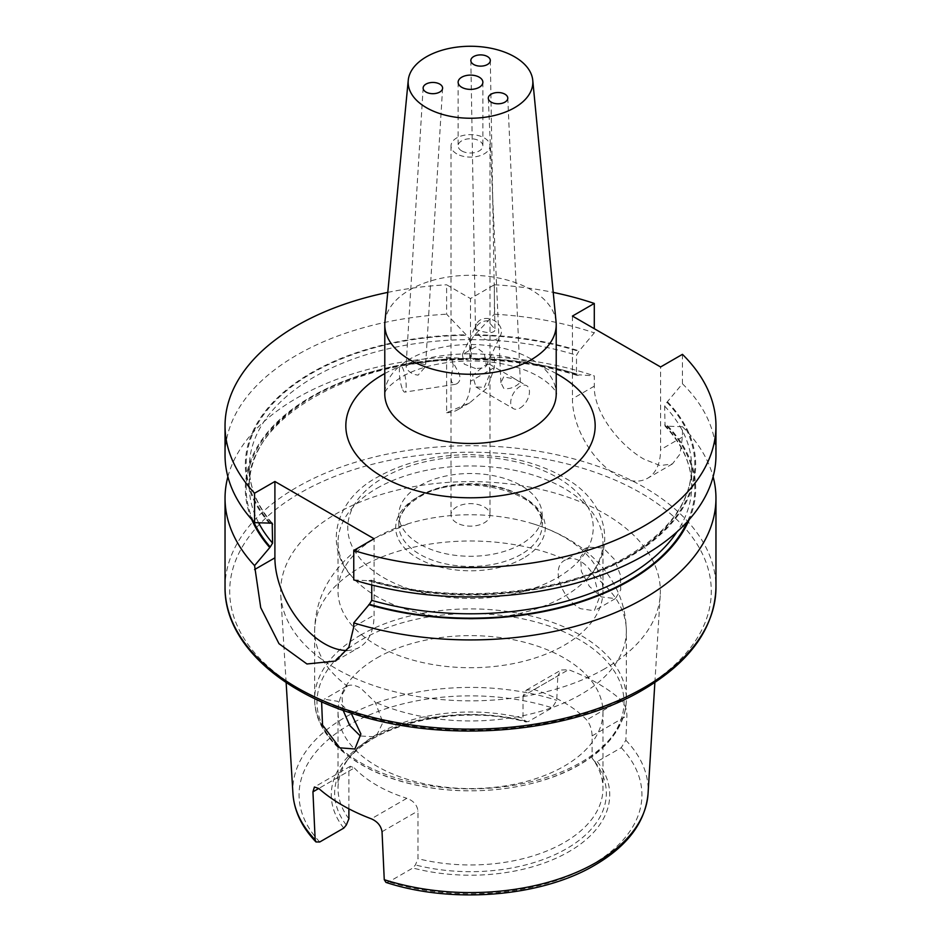 <?xml version="1.0" encoding="UTF-8"?>
<svg xmlns="http://www.w3.org/2000/svg" width="941" height="941" viewBox="0 0 941 941"><rect width="100%" height="100%" fill="white"/><g stroke="black" fill="none" stroke-linecap="round" stroke-linejoin="round"><path stroke-width="0.71" stroke-dasharray="4.71 3.53" d="M425.191 364.743L419.239 363.085L408.029 364.814L406.041 366.261L406.383 367.66C408.418 371.895 412.323 374.389 418.086 375.153L425.508 366.661L425.191 364.743M482.639 331.585C488.602 333.114 492.602 332.902 494.625 330.973L494.954 329.162L487.685 320.716C481.792 321.104 477.84 323.551 475.805 328.056L475.476 329.279L482.639 331.585M456.726 383.834C461.078 381.034 461.078 376.141 456.726 369.178L451.021 358.556L453.209 364.732L451.021 378.553L451.68 382.281L455.291 384.316L456.726 383.834M402.76 389.856A13.245 2.799 -98.8 0 0 404.783 392.126A13.245 2.799 -98.8 0 0 406.018 382.693A13.245 2.799 -98.8 0 0 402.76 368.225A13.245 2.799 -98.8 0 0 400.737 365.943A13.245 2.799 -98.8 0 0 399.502 375.377A13.245 2.799 -98.8 0 0 402.76 389.856M488.65 340.266A13.245 10.445 24.9 0 1 476.64 323.869A13.245 10.445 24.9 0 1 488.65 318.634A13.245 10.445 24.9 0 1 500.671 335.02A13.245 10.445 24.9 0 1 488.65 340.266M475.546 368.507L464.254 364.155L462.36 354.616L475.546 346.876L484.274 353.275L486.391 365.767L484.274 367.931L475.546 368.507M503.67 376.894L500.894 382.716L503.823 388.421C508.328 389.245 512.869 388.045 517.444 384.845L520.361 382.434L515.433 379.199L503.67 376.894M520.091 408.006A13.245 7.646 120 0 0 528.748 396.326A13.245 7.646 120 0 0 526.713 385.716A13.245 7.646 120 0 0 520.091 386.375A13.245 7.646 120 0 0 511.434 398.043A13.245 7.646 120 0 0 513.468 408.665A13.245 7.646 120 0 0 520.091 408.006M484.274 387.327L489.873 373.965L489.202 364.061L484.274 365.696L472.605 375.53L475.958 386.998L484.274 387.327M456.726 522.843A19.479 11.245 180 0 1 451.021 514.892A19.479 11.245 180 0 1 463.043 504.505A19.479 11.245 180 0 1 484.274 506.94A19.479 11.245 180 0 1 489.979 514.892A19.479 11.245 180 0 1 477.957 525.278A19.479 11.245 180 0 1 456.726 522.843M456.726 153.83A19.479 11.245 180 0 1 451.021 145.867A19.479 11.245 180 0 1 463.043 135.48A19.479 11.245 180 0 1 484.274 137.915A19.479 11.245 180 0 1 489.979 145.867A19.479 11.245 180 0 1 477.957 156.265A19.479 11.245 180 0 1 456.726 153.83M461.749 150.925A12.374 7.14 180 0 1 458.126 145.867A12.374 7.14 180 0 1 465.771 139.268A12.374 7.14 180 0 1 479.251 140.821A12.374 7.14 180 0 1 482.874 145.867A12.374 7.14 180 0 1 475.229 152.466A12.374 7.14 180 0 1 461.749 150.925M384.916 322.022A85.713 49.485 180 0 1 439.918 278.548A85.713 49.485 180 0 1 531.112 289.781A85.713 49.485 180 0 1 556.084 322.022M343.147 710.361L341.854 695.093L347.182 685.989A155.841 89.971 180 0 1 314.659 630.976A155.841 89.971 180 0 1 360.297 567.352A155.841 89.971 180 0 1 565.788 559.777C549.273 566.529 562.142 599.699 580.703 608.733L594.336 610.744L599.405 597.476L593.818 575.963C590.266 569.293 585.784 564.377 580.362 561.212C575.057 558.178 570.199 557.695 565.788 559.777L587.584 547.168L603.31 547.968L614.12 559.013L620.366 574.845L620.766 589.784L615.332 598.629L601.24 596.876L589.407 586.408L581.373 571.505L580.656 556.801L587.584 547.168M351.099 713.066L337.69 701.316L324.198 699.234L321.61 701.798M347.182 685.989C350.734 684.389 355.216 685.083 360.638 688.071L375.212 702.174L382.916 722.453L375.882 736.874L360.297 735.98M572.434 316.07L572.434 398.784A62.341 35.993 -120 0 0 616.52 475.123A62.341 35.993 -120 0 0 647.679 478.216A62.341 35.993 -120 0 0 660.594 449.68L660.594 366.966M682.448 354.345L682.448 383.752L666.946 402.266L664.652 406.136L665.04 426.108L682.448 426.732L682.448 437.059L679.931 454.15L672.415 463.937L660.147 465.572L644.067 459.22C620.566 445.999 593.677 413.358 594.289 386.163L594.289 375.835L579.421 374.859L577.339 375.494L576.492 374.012L576.492 355.239L578.786 351.369L594.289 332.855L594.289 328.691M604.757 668.757A189.859 109.615 180 0 1 400.96 693.235A189.859 109.615 180 0 1 280.759 595.124A189.859 109.615 180 0 1 336.243 513.727A189.859 109.615 180 0 1 546.25 490.731A189.859 109.615 180 0 1 660.241 595.124A189.859 109.615 180 0 1 604.757 668.757M592.112 758.152L594.677 761.445L597.229 761.563L621.248 747.695L625.836 740.214L626.906 715.795C626.859 709.385 624.93 704.139 621.107 700.057A179.719 103.757 0 0 0 568.552 669.71L561.201 670.004L557.813 675.909L523.02 695.999L526.36 690.106L534.123 689.577A132.469 76.48 180 0 1 586.69 719.936C590.054 724.147 591.854 729.475 592.112 735.886L592.112 758.152A132.469 76.48 180 0 1 602.969 788.476A132.469 76.48 180 0 1 564.165 842.56A132.469 76.48 180 0 1 417.98 858.686L417.98 810.966C417.098 804.931 413.405 800.709 406.877 798.297L371.33 818.823M523.02 695.999L523.02 718.265L526.325 722.041C460.561 703.727 373.553 723.276 346.488 761.234A135.845 78.432 180 0 1 525.584 721.559L528.136 721.676L552.155 707.808L556.743 700.316L557.813 675.909M348.888 818.799A132.469 76.48 180 0 1 338.031 788.476A132.469 76.48 180 0 1 349.57 757.258A132.469 76.48 180 0 1 376.835 734.392A132.469 76.48 180 0 1 523.02 718.265M376.835 658.018A132.469 76.48 180 0 1 521.196 641.444A132.469 76.48 180 0 1 602.969 712.102A132.469 76.48 180 0 1 564.165 766.186A132.469 76.48 180 0 1 419.804 782.759A132.469 76.48 180 0 1 338.031 712.102A132.469 76.48 180 0 1 376.835 658.018M376.835 537.158A132.469 76.48 180 0 1 408.359 523.69A132.469 76.48 180 0 1 532.641 523.69A132.469 76.48 180 0 1 602.969 591.242A132.469 76.48 180 0 1 564.165 645.314A132.469 76.48 180 0 1 419.804 661.899A132.469 76.48 180 0 1 338.031 591.242A132.469 76.48 180 0 1 376.835 537.158M376.835 488.355A132.469 76.48 180 0 1 521.196 471.782A132.469 76.48 180 0 1 602.969 542.439A132.469 76.48 180 0 1 587.49 578.303A132.469 76.48 180 0 1 564.165 596.512A132.469 76.48 180 0 1 353.51 578.303A132.469 76.48 180 0 1 338.031 542.439A132.469 76.48 180 0 1 376.835 488.355M419.804 485.627A71.692 41.392 180 0 1 497.93 476.652A71.692 41.392 180 0 1 542.192 514.892A71.692 41.392 180 0 1 521.196 544.157A71.692 41.392 180 0 1 443.07 553.132A71.692 41.392 180 0 1 398.808 514.892A71.692 41.392 180 0 1 419.804 485.627M385.963 882.411L388.845 881.87L412.864 868.002L415.416 864.944L417.98 858.686M667.581 401.901A225.181 130.011 180 0 1 632.587 555.037A225.181 130.011 180 0 1 368.79 580.773L370.872 580.115L371.754 581.609L371.754 584.973M667.581 425.755A225.181 130.011 180 0 1 689.235 519.538M682.448 426.732A245.46 141.715 180 0 1 713.113 476.722M227.887 476.722A245.46 141.715 180 0 1 296.933 397.996A245.46 141.715 180 0 1 446.61 357.168L465.771 358.674L468.395 359.721L469.712 358.392L469.712 339.63L466.618 335.302L446.61 314.188L446.61 284.782L470.5 298.568L494.39 284.782L494.39 314.188L474.382 335.302L471.288 339.63L471.288 358.392L472.605 359.721L475.229 358.674L494.39 357.168A245.46 141.715 180 0 1 594.289 375.835M682.448 383.752A245.46 141.715 180 0 1 715.96 455.232M269.608 523.514A225.181 130.011 180 0 1 311.271 372.859A225.181 130.011 180 0 1 465.771 334.808M225.04 455.232A245.46 141.715 180 0 1 296.933 355.016A245.46 141.715 180 0 1 446.61 314.188M475.229 334.808A225.181 130.011 180 0 1 579.421 351.005M494.39 314.188A245.46 141.715 180 0 1 594.289 332.855M494.39 284.782A245.46 141.715 180 0 1 553.226 292.392M475.229 358.674A225.181 130.011 180 0 1 579.421 374.859M353.757 579.891L368.79 580.773M387.774 292.392A245.46 141.715 180 0 1 446.61 284.782M494.39 357.168L494.39 367.484L487.544 387.598L469.735 402.807L446.61 412.734L446.61 357.168M251.765 519.538A225.181 130.011 180 0 1 465.771 358.674M348.888 808.825L348.888 771.079L318.764 788.476L354.31 767.95L350.381 766.256L348.888 771.079M354.31 767.95A132.469 76.48 0 0 0 406.877 798.297M346.9 650.49A70.128 40.487 -120 0 0 359.556 647.208A70.128 40.487 -120 0 0 374.071 615.096L374.071 538.746M446.61 412.734A62.341 35.993 -120 0 0 457.585 409.817A62.341 35.993 -120 0 0 470.5 381.281L470.5 298.568M531.112 359.015A85.713 49.485 0 0 0 409.888 359.015A85.713 49.485 0 0 0 384.787 394.008L384.834 393.456C385.434 393.609 382.528 389.409 401.819 376.847C428.614 360.979 476.499 356.368 511.645 366.014C548.274 374.906 559.248 395.361 556.213 394.008A85.713 49.485 0 0 0 531.112 359.015M384.787 373.542A124.671 71.987 180 0 1 556.213 373.542M682.448 437.059L660.594 449.68M225.04 587.419A245.46 141.715 180 0 1 296.933 487.215A245.46 141.715 180 0 1 564.435 456.503A245.46 141.715 180 0 1 715.96 587.419M640.762 689.541A240.778 139.009 180 0 1 300.238 689.541A240.778 139.009 180 0 1 300.238 492.943A240.778 139.009 180 0 1 640.762 492.943A240.778 139.009 180 0 1 640.762 689.541M292.945 793.639A177.673 102.581 180 0 1 344.865 717.465A177.673 102.581 180 0 1 556.743 700.316M361.956 639.515A153.512 88.63 180 0 1 579.044 639.515A153.512 88.63 180 0 1 579.044 764.857A153.512 88.63 180 0 1 361.956 764.857A153.512 88.63 180 0 1 361.956 639.515M360.297 635.257A155.841 89.971 180 0 1 530.136 615.743A155.841 89.971 180 0 1 626.341 698.881A155.841 89.971 180 0 1 580.703 762.504A155.841 89.971 180 0 1 410.864 782.006A155.841 89.971 180 0 1 314.659 698.881A155.841 89.971 180 0 1 360.297 635.257M593.818 575.963A155.841 89.971 180 0 1 626.341 630.976A155.841 89.971 180 0 1 580.703 694.599A155.841 89.971 180 0 1 375.212 702.174M383.716 477.51A122.73 70.857 180 0 1 557.284 477.51A122.73 70.857 180 0 1 557.284 577.715A122.73 70.857 180 0 1 383.716 577.715A122.73 70.857 180 0 1 383.716 477.51M523.396 558.154A74.809 43.192 180 0 1 417.604 558.154A74.809 43.192 180 0 1 417.604 497.071A74.809 43.192 180 0 1 523.396 497.071A74.809 43.192 180 0 1 523.396 558.154M521.196 554.343A71.692 41.392 180 0 1 443.07 563.306A71.692 41.392 180 0 1 398.808 525.066A71.692 41.392 180 0 1 419.804 495.801A71.692 41.392 180 0 1 497.93 486.838A71.692 41.392 180 0 1 542.192 525.066A71.692 41.392 180 0 1 521.196 554.343M625.836 740.214A177.673 102.581 180 0 1 648.055 793.639M621.248 747.695A171.438 98.981 180 0 1 591.724 864.826A171.438 98.981 180 0 1 388.845 881.87M597.229 761.563A139.221 80.373 180 0 1 568.94 851.676A139.221 80.373 180 0 1 412.864 868.002M594.677 761.445A135.845 78.432 180 0 1 566.553 848.7A135.845 78.432 180 0 1 415.416 864.944M666.946 402.266A224.311 129.505 180 0 1 629.117 556.366A224.311 129.505 180 0 1 369.425 580.397M664.652 406.136A221.194 127.705 180 0 1 691.694 467.336A221.194 127.705 180 0 1 626.906 557.637A221.194 127.705 180 0 1 371.754 581.609M664.652 424.909A221.194 127.705 180 0 1 691.694 486.097A221.194 127.705 180 0 1 677.061 531.783M474.382 335.302A224.311 129.505 180 0 1 578.786 351.369M474.382 359.156A224.311 129.505 180 0 1 578.786 375.236M471.288 358.392A221.194 127.705 180 0 1 576.492 374.012M471.288 339.63A221.194 127.705 180 0 1 576.492 355.239M270.255 523.137A224.311 129.505 180 0 1 466.618 335.302M253.517 521.479A224.311 129.505 180 0 1 466.618 359.156M666.946 426.132A224.311 129.505 180 0 1 687.483 521.479M258.681 522.878A221.194 127.705 180 0 1 249.306 486.097A221.194 127.705 180 0 1 469.712 358.392M271.267 522.808A221.194 127.705 180 0 1 249.306 467.336A221.194 127.705 180 0 1 469.712 339.63M346.323 825.045A135.845 78.432 180 0 1 346.488 761.234L349.57 757.258M343.771 828.115A139.221 80.373 180 0 1 372.06 738.003A139.221 80.373 180 0 1 528.136 721.676M319.752 841.983A171.438 98.981 180 0 1 349.276 724.852A171.438 98.981 180 0 1 552.155 707.808M534.123 689.577L568.552 669.71M621.107 700.057L586.69 719.936M592.112 735.886L626.906 715.795M382.034 831.715L417.98 810.966M594.289 386.163L572.434 398.784M353.757 626.824L374.071 615.096M494.39 367.484L470.5 381.281M442.599 88.266L425.508 366.661M470.841 60.577L475.476 329.279M455.291 384.316L404.783 392.126M462.36 354.616L476.64 323.869M500.894 382.716L488.308 98.299M489.202 364.061L515.433 379.199M519.209 381.387L526.713 385.716M451.021 145.867L451.021 358.556M451.021 378.553L451.021 514.892M458.126 82.243L458.126 145.867M346.664 686.26L324.198 699.234M672.415 463.937L647.679 478.216M286.123 682.472L280.759 595.124M602.969 712.102L602.969 788.476M408.359 523.69L373.212 538.817C357.698 547.638 344.724 558.989 334.278 572.846C321.528 590.066 314.988 609.439 314.659 630.976L314.659 698.881C314.023 738.344 358.697 774.008 419.533 785.817C474.111 797.227 538.781 788.758 579.727 764.645C598.276 753.894 611.521 741.061 619.437 726.123C624.024 717.301 626.318 708.22 626.341 698.881L626.341 630.976C625.988 608.968 619.19 589.242 605.945 571.81C596.7 559.766 585.478 549.673 572.269 541.51C560.154 533.982 546.944 528.054 532.641 523.69M602.969 542.439L602.969 591.242M587.49 578.303C617.802 547.568 606.616 501.212 565.623 478.416C547.638 467.63 526.431 460.443 501.988 456.856L471.759 454.621C435.718 454.668 404.43 462.102 377.87 476.934C335.031 499.436 322.481 546.839 353.51 578.303M542.192 514.892L542.192 525.066C546.827 492.261 460.502 470.124 419.168 497.236C405.642 505.446 398.866 514.727 398.808 525.066L398.808 514.892M370.872 580.115C453.703 605.004 562.753 594.771 627.553 556.202C669.627 531.042 691.012 501.412 691.694 467.336L691.694 486.097C691.611 465.007 682.719 445.011 665.04 426.108M577.339 375.494C544.71 365.261 509.799 360.003 472.605 359.721M272.208 523.196C256.999 505.435 249.365 486.815 249.306 467.336L249.306 486.097C245.86 420.251 350.264 358.509 468.395 359.721M338.031 542.439L338.031 591.242M338.031 712.102L338.031 788.476M654.877 682.472L660.241 595.124M335.584 661.041L359.556 647.208M469.735 402.807L457.585 409.817M350.381 766.256L314.412 787.029M526.36 690.106L561.201 670.004M375.882 736.874L354.886 748.989M615.332 598.629L594.336 610.744M482.874 82.243L482.874 145.867M489.979 145.867L489.979 514.892M475.958 386.998L513.468 408.665M507.787 98.005L520.361 382.434M486.391 365.767L500.671 335.02M451.245 358.133L419.239 363.085M408.029 364.814L400.737 365.943M490.32 60.459L494.954 329.162M423.132 87.866L406.041 366.261"/><path stroke-width="1.41" d="M435.389 93.5A9.739 5.622 0 0 0 442.599 88.266A9.739 5.622 0 0 0 430.343 82.643A9.739 5.622 0 0 0 423.132 87.866A9.739 5.622 0 0 0 435.389 93.5M471.17 59.06A9.739 5.622 0 0 0 470.841 60.577A9.739 5.622 0 0 0 479.357 66.093A9.739 5.622 0 0 0 489.99 61.977A9.739 5.622 0 0 0 490.32 60.459A9.739 5.622 0 0 0 481.804 54.943A9.739 5.622 0 0 0 471.17 59.06M504.941 94.182A9.739 5.622 0 0 0 494.213 92.983A9.739 5.622 0 0 0 488.308 98.299A9.739 5.622 0 0 0 491.167 102.134A9.739 5.622 0 0 0 501.894 103.322A9.739 5.622 0 0 0 507.787 98.005A9.739 5.622 0 0 0 504.941 94.182M461.749 87.301A12.374 7.14 180 0 1 458.126 82.243A12.374 7.14 180 0 1 465.771 75.645A12.374 7.14 180 0 1 479.251 77.197A12.374 7.14 180 0 1 482.874 82.243A12.374 7.14 180 0 1 475.229 88.842A12.374 7.14 180 0 1 461.749 87.301M514.574 56.801A62.341 35.993 180 0 1 532.747 80.244A62.341 35.993 180 0 1 495.954 115.108A62.341 35.993 180 0 1 426.426 107.697A62.341 35.993 180 0 1 408.253 80.244A62.341 35.993 180 0 1 448.257 48.626A62.341 35.993 180 0 1 514.574 56.801M532.747 80.244L556.084 322.022A85.713 49.485 180 0 1 556.213 324.774A85.713 49.485 180 0 1 503.306 370.495A85.713 49.485 180 0 1 409.888 359.768A85.713 49.485 180 0 1 384.787 324.774A85.713 49.485 180 0 1 384.916 322.022L408.253 80.244M360.297 735.98L349.723 725.464L343.147 710.361M321.61 701.798L322.528 725.017L339.76 747.836L354.886 748.989L360.897 733.98L351.099 713.066M312.941 791.828L314.412 787.029L318.764 788.476L312.941 791.828L315.164 839.795L315.964 841.948L319.752 841.983L343.771 828.115L346.323 825.045L348.888 818.799L348.888 808.825M384.257 879.682L385.963 882.411C452.233 904.183 541.334 896.926 594.841 865.132C627.682 845.912 645.42 822.081 648.055 793.639A177.673 102.581 180 0 1 596.135 862.532A177.673 102.581 180 0 1 384.257 879.682L382.034 831.715C381.034 825.833 377.459 821.54 371.33 818.823A181.272 104.663 180 0 1 318.764 788.476M371.754 584.973L371.754 600.37L369.425 604.263L353.757 622.871L353.757 626.824L348.876 647.255L335.584 661.041L306.942 663.981L278.983 643.691L260.716 607.639L254.576 565.6A245.46 141.715 180 0 1 225.04 498.201A245.46 141.715 180 0 1 227.887 476.722M689.235 519.538A225.181 130.011 180 0 1 629.729 580.573A225.181 130.011 180 0 1 368.79 604.628M713.113 476.722A245.46 141.715 180 0 1 715.96 498.201A245.46 141.715 180 0 1 644.067 598.417A245.46 141.715 180 0 1 353.757 622.871M553.226 292.392A245.46 141.715 180 0 1 594.289 303.449L572.434 316.07L660.594 366.966L682.448 354.345A245.46 141.715 180 0 1 715.96 425.814A245.46 141.715 180 0 1 644.067 526.019A245.46 141.715 180 0 1 353.757 550.473L353.757 579.891A245.46 141.715 180 0 0 644.067 555.437A245.46 141.715 180 0 0 715.96 455.232L715.96 425.814M594.289 328.691L594.289 303.449M254.576 565.6L270.255 547.003L272.572 543.11L272.208 523.196L254.576 522.631A245.46 141.715 180 0 1 225.04 455.232L225.04 425.814A245.46 141.715 180 0 1 387.774 292.392M254.576 522.631L254.576 493.213A245.46 141.715 180 0 1 225.04 425.814M254.576 493.213L274.901 481.486L374.071 538.746L353.757 550.473M269.608 547.368A225.181 130.011 180 0 1 251.765 519.538M274.901 481.486L274.901 557.837A70.128 40.487 -120 0 0 346.9 650.49M556.213 373.542A124.671 71.987 180 0 1 558.66 476.711A124.671 71.987 180 0 1 382.34 476.711A124.671 71.987 180 0 1 382.34 374.918A124.671 71.987 180 0 1 384.787 373.542M384.787 324.774L384.787 394.008A85.713 49.485 0 0 0 409.888 429.002A85.713 49.485 0 0 0 531.112 429.002A85.713 49.485 0 0 0 556.213 394.008L556.213 324.774M644.067 687.624A245.46 141.715 180 0 1 376.565 718.348A245.46 141.715 180 0 1 225.04 587.419C224.346 640.633 277.113 690.812 355.569 714.478C447.234 743.79 569.775 733.357 643.091 689.765C690.412 661.829 714.701 627.706 715.96 587.419A245.46 141.715 180 0 1 644.067 687.624M315.164 839.795A177.673 102.581 180 0 1 292.945 793.639L286.123 682.472M677.061 531.783A221.194 127.705 180 0 1 626.906 576.398A221.194 127.705 180 0 1 371.754 600.37M687.483 521.479A224.311 129.505 180 0 1 629.117 580.221A224.311 129.505 180 0 1 369.425 604.263M270.255 547.003A224.311 129.505 180 0 1 253.517 521.479M272.572 543.11A221.194 127.705 180 0 1 258.681 522.878M272.572 524.349A221.194 127.705 180 0 1 271.267 522.808M254.576 569.564L274.901 557.837M225.04 498.201L225.04 587.419M715.96 498.201L715.96 587.419M315.964 841.948C301.873 827.21 294.192 811.095 292.945 793.639M648.055 793.639L654.877 682.472"/></g></svg>
